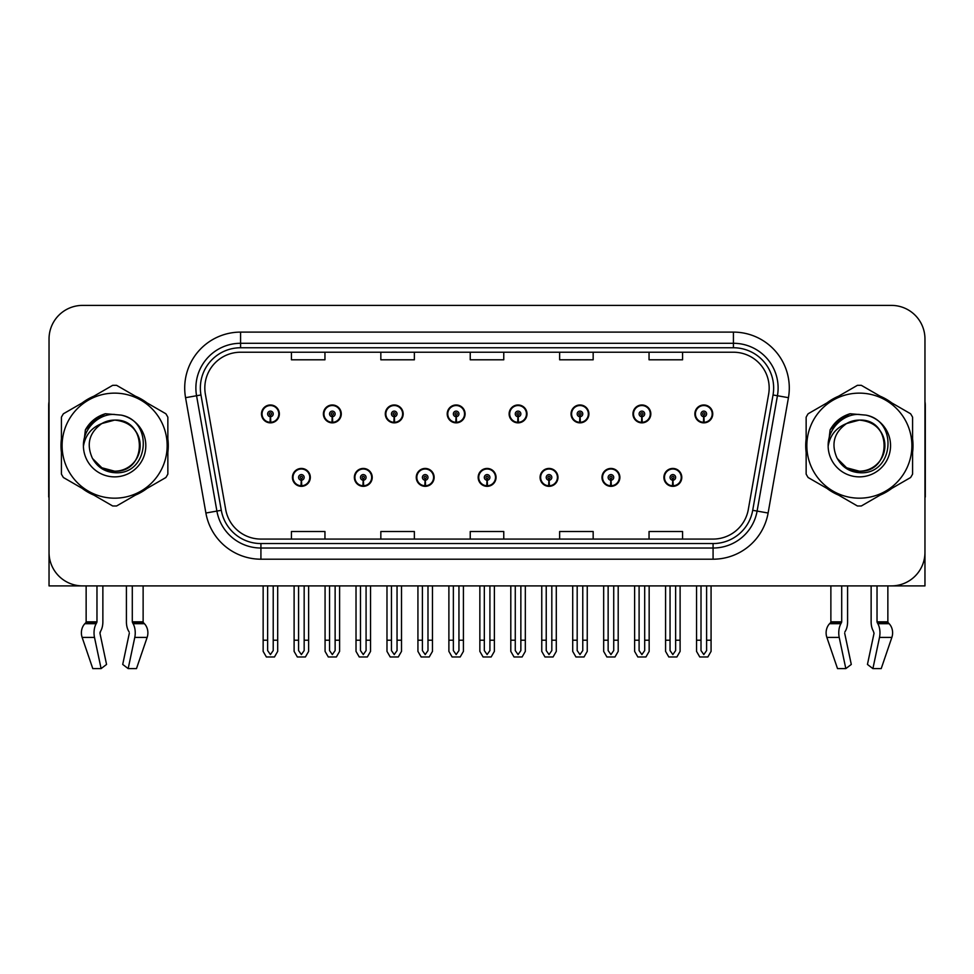 <?xml version="1.0" encoding="UTF-8"?>
<svg xmlns="http://www.w3.org/2000/svg" width="974" height="974" viewBox="0 0 974 974"><rect width="100%" height="100%" fill="white"/><g stroke="black" fill="none" stroke-linecap="round" stroke-linejoin="round"><path stroke-width="1.46" d="M478.173 477.394A8.936 8.936 0 0 0 487.11 486.33A8.936 8.936 0 0 0 496.046 477.394A8.936 8.936 0 0 0 487.11 468.445A8.936 8.936 0 0 0 478.173 477.394M540.083 477.394A8.936 8.936 0 0 0 549.019 486.33A8.936 8.936 0 0 0 557.968 477.394A8.936 8.936 0 0 0 549.019 468.445A8.936 8.936 0 0 0 540.083 477.394M416.263 477.394A8.936 8.936 0 0 0 425.2 486.33A8.936 8.936 0 0 0 434.136 477.394A8.936 8.936 0 0 0 425.2 468.445A8.936 8.936 0 0 0 416.263 477.394M354.353 477.394A8.936 8.936 0 0 0 363.29 486.33A8.936 8.936 0 0 0 372.226 477.394A8.936 8.936 0 0 0 363.29 468.445A8.936 8.936 0 0 0 354.353 477.394M292.431 477.394A8.936 8.936 0 0 0 301.38 486.33A8.936 8.936 0 0 0 310.316 477.394A8.936 8.936 0 0 0 301.38 468.445A8.936 8.936 0 0 0 292.431 477.394M601.993 477.394A8.936 8.936 0 0 0 610.942 486.33A8.936 8.936 0 0 0 619.878 477.394A8.936 8.936 0 0 0 610.942 468.445A8.936 8.936 0 0 0 601.993 477.394M632.954 413.913A8.936 8.936 0 0 0 641.89 422.85A8.936 8.936 0 0 0 650.827 413.913A8.936 8.936 0 0 0 641.89 404.977A8.936 8.936 0 0 0 632.954 413.913M571.044 413.913A8.936 8.936 0 0 0 579.98 422.85A8.936 8.936 0 0 0 588.917 413.913A8.936 8.936 0 0 0 579.98 404.977A8.936 8.936 0 0 0 571.044 413.913M509.122 413.913A8.936 8.936 0 0 0 518.071 422.85A8.936 8.936 0 0 0 527.007 413.913A8.936 8.936 0 0 0 518.071 404.977A8.936 8.936 0 0 0 509.122 413.913M447.212 413.913A8.936 8.936 0 0 0 456.161 422.85A8.936 8.936 0 0 0 465.097 413.913A8.936 8.936 0 0 0 456.161 404.977A8.936 8.936 0 0 0 447.212 413.913M385.302 413.913A8.936 8.936 0 0 0 394.239 422.85A8.936 8.936 0 0 0 403.187 413.913A8.936 8.936 0 0 0 394.239 404.977A8.936 8.936 0 0 0 385.302 413.913M323.392 413.913A8.936 8.936 0 0 0 332.329 422.85A8.936 8.936 0 0 0 341.277 413.913A8.936 8.936 0 0 0 332.329 404.977A8.936 8.936 0 0 0 323.392 413.913M261.482 413.913A8.936 8.936 0 0 0 270.419 422.85A8.936 8.936 0 0 0 279.355 413.913A8.936 8.936 0 0 0 270.419 404.977A8.936 8.936 0 0 0 261.482 413.913M663.903 477.394A8.936 8.936 0 0 0 672.851 486.33A8.936 8.936 0 0 0 681.788 477.394A8.936 8.936 0 0 0 672.851 468.445A8.936 8.936 0 0 0 663.903 477.394M694.864 413.913A8.936 8.936 0 0 0 703.8 422.85A8.936 8.936 0 0 0 712.749 413.913A8.936 8.936 0 0 0 703.8 404.977A8.936 8.936 0 0 0 694.864 413.913M844.848 632.004L845.444 630.994A12.297 6.477 90 0 0 847.587 621.838L847.587 585.898L871.133 585.898L871.133 621.838A12.297 6.477 -90 0 0 873.288 630.994L874.043 633.258L867.444 664.438L872.899 668.602L879.498 637.422A12.297 6.477 -90 0 0 877.817 623.689L877.026 621.838L887.862 621.838L887.862 585.898L924.959 585.898L924.959 338.928A33.53 33.53 0 0 0 891.441 305.398L82.559 305.398A33.53 33.53 0 0 0 49.041 338.928L49.041 585.898L86.138 585.898L86.138 621.838L96.974 621.838L96.183 623.689A12.297 6.477 90 0 0 94.502 637.422L101.101 668.602L106.556 664.438L99.957 633.258L100.712 630.994A12.297 6.477 90 0 0 102.867 621.838L102.867 585.898L126.413 585.898L126.413 621.838A12.297 6.477 -90 0 0 128.556 630.994L129.152 632.004L128.556 630.994M129.311 633.258L122.712 664.438L128.178 668.602L134.777 637.422A12.297 6.477 -90 0 0 133.085 623.689L132.294 621.838L143.129 621.838L143.129 585.898L150.398 585.898M823.602 585.898L830.871 585.898L830.871 621.838L841.706 621.838L840.915 623.689A12.297 6.477 90 0 0 839.223 637.422L845.822 668.602L851.288 664.438L844.689 633.258M61.411 438.957A53.643 53.643 0 0 0 61.411 452.338M82.23 488.4A53.643 53.643 0 0 0 93.821 495.084M135.447 495.084A53.643 53.643 0 0 0 147.037 488.4M167.857 452.338A53.643 53.643 0 0 0 167.857 438.957M806.143 438.957A53.643 53.643 0 0 0 806.143 452.338M826.963 488.4A53.643 53.643 0 0 0 838.553 495.084M880.179 495.084A53.643 53.643 0 0 0 891.77 488.4M912.589 452.338A53.643 53.643 0 0 0 912.589 438.957M204.82 387.981A35.758 35.758 0 0 1 240.578 352.223L733.422 352.223A35.758 35.758 0 0 1 768.632 394.19L748.3 509.524A35.758 35.758 0 0 1 713.078 539.072L260.922 539.072A35.758 35.758 0 0 1 225.7 509.524L205.368 394.19A35.758 35.758 0 0 1 204.82 387.981M200.352 387.981A40.226 40.226 0 0 0 200.961 394.969L221.293 510.303A40.226 40.226 0 0 0 260.922 543.553L713.078 543.553A40.226 40.226 0 0 0 752.707 510.303L773.039 394.969A40.226 40.226 0 0 0 733.422 347.755L240.578 347.755A40.226 40.226 0 0 0 200.352 387.981M185.559 397.684A55.871 55.871 0 0 1 240.578 332.11L733.422 332.11A55.871 55.871 0 0 1 788.441 397.684L768.109 513.018A55.871 55.871 0 0 1 713.078 559.198L260.922 559.198A55.871 55.871 0 0 1 205.891 513.018L185.559 397.684L196.565 395.748A44.707 44.707 0 0 1 240.578 343.286L733.422 343.286A44.707 44.707 0 0 1 777.435 395.748L757.102 511.082A44.707 44.707 0 0 1 713.078 548.021L260.922 548.021A44.707 44.707 0 0 1 216.898 511.082L196.565 395.748A44.707 44.707 0 0 1 195.884 387.981M147.037 402.907A53.643 53.643 0 0 0 135.447 396.211M93.821 396.211A53.643 53.643 0 0 0 82.23 402.907M891.77 402.907A53.643 53.643 0 0 0 880.179 396.211M838.553 396.211A53.643 53.643 0 0 0 826.963 402.907M891.441 305.398L82.559 305.398M49.041 338.928L49.041 552.38A33.53 33.53 0 0 0 82.559 585.898L891.441 585.898A33.53 33.53 0 0 0 924.959 552.38L924.959 338.928M470.235 352.223L470.235 359.796L503.765 359.796L503.765 352.223M380.834 352.223L380.834 359.796L414.364 359.796L414.364 352.223M291.433 352.223L291.433 359.796L324.951 359.796L324.951 352.223M559.636 352.223L559.636 359.796L593.166 359.796L593.166 352.223M649.049 352.223L649.049 359.796L682.567 359.796L682.567 352.223M503.765 539.072L503.765 531.512L470.235 531.512L470.235 539.072M414.364 539.072L414.364 531.512L380.834 531.512L380.834 539.072M324.951 539.072L324.951 531.512L291.433 531.512L291.433 539.072M593.166 539.072L593.166 531.512L559.636 531.512L559.636 539.072M682.567 539.072L682.567 531.512L649.049 531.512L649.049 539.072M675.639 585.898L675.639 650.583L672.851 654.577L670.051 650.583L670.051 640.21L665.583 640.21L665.583 651.387L668.809 656.975L676.881 656.975L680.108 651.387L680.108 585.898M672.73 480.182L672.486 485.758A8.376 8.376 0 0 1 664.463 477.394A8.376 8.376 0 0 1 672.851 469.005A8.376 8.376 0 0 1 681.228 477.394A8.376 8.376 0 0 1 673.217 485.758L672.973 480.182A2.788 2.788 0 0 0 675.639 477.394A2.788 2.788 0 0 0 672.851 474.594A2.788 2.788 0 0 0 670.051 477.394A2.788 2.788 0 0 0 672.73 480.182L672.803 478.502A1.12 1.12 0 0 1 671.731 477.394A1.12 1.12 0 0 1 672.851 476.274A1.12 1.12 0 0 1 673.959 477.394A1.12 1.12 0 0 1 672.9 478.502L672.973 480.182M665.583 585.898L665.583 640.21M670.051 585.898L670.051 640.21M675.639 640.21L680.108 640.21M706.6 585.898L706.6 650.583L703.8 654.577L701.012 650.583L701.012 640.21L696.544 640.21L696.544 651.387L699.77 656.975L707.842 656.975L711.069 651.387L711.069 585.898M703.678 416.702L703.435 422.29A8.376 8.376 0 0 1 695.424 413.913A8.376 8.376 0 0 1 703.8 405.537A8.376 8.376 0 0 1 712.189 413.913A8.376 8.376 0 0 1 704.165 422.29L703.922 416.702A2.788 2.788 0 0 0 706.6 413.913A2.788 2.788 0 0 0 703.8 411.113A2.788 2.788 0 0 0 701.012 413.913A2.788 2.788 0 0 0 703.678 416.702L703.752 415.034A1.12 1.12 0 0 1 702.68 413.913A1.12 1.12 0 0 1 703.8 412.793A1.12 1.12 0 0 1 704.92 413.913A1.12 1.12 0 0 1 703.849 415.034L703.922 416.702M696.544 585.898L696.544 640.21M701.012 585.898L701.012 640.21M706.6 640.21L711.069 640.21M613.73 585.898L613.73 650.583L610.942 654.577L608.141 650.583L608.141 640.21L603.673 640.21L603.673 651.387L606.899 656.975L614.971 656.975L618.198 651.387L618.198 585.898M610.808 480.182L610.564 485.758A8.376 8.376 0 0 1 602.553 477.394A8.376 8.376 0 0 1 610.942 469.005A8.376 8.376 0 0 1 619.318 477.394A8.376 8.376 0 0 1 611.307 485.758L611.063 480.182A2.788 2.788 0 0 0 613.73 477.394A2.788 2.788 0 0 0 610.942 474.594A2.788 2.788 0 0 0 608.141 477.394A2.788 2.788 0 0 0 610.808 480.182L610.881 478.502A1.12 1.12 0 0 1 609.821 477.394A1.12 1.12 0 0 1 610.942 476.274A1.12 1.12 0 0 1 612.049 477.394A1.12 1.12 0 0 1 610.99 478.502L611.063 480.182M603.673 585.898L603.673 640.21M608.141 585.898L608.141 640.21M613.73 640.21L618.198 640.21M551.82 585.898L551.82 650.583L549.019 654.577L546.231 650.583L546.231 640.21L541.763 640.21L541.763 651.387L544.99 656.975L553.062 656.975L556.288 651.387L556.288 585.898M548.898 480.182L548.654 485.758A8.376 8.376 0 0 1 540.643 477.394A8.376 8.376 0 0 1 549.019 469.005A8.376 8.376 0 0 1 557.408 477.394A8.376 8.376 0 0 1 549.385 485.758L549.141 480.182A2.788 2.788 0 0 0 551.82 477.394A2.788 2.788 0 0 0 549.019 474.594A2.788 2.788 0 0 0 546.231 477.394A2.788 2.788 0 0 0 548.898 480.182L548.971 478.502A1.12 1.12 0 0 1 547.912 477.394A1.12 1.12 0 0 1 549.019 476.274A1.12 1.12 0 0 1 550.14 477.394A1.12 1.12 0 0 1 549.068 478.502L549.141 480.182M541.763 585.898L541.763 640.21M546.231 585.898L546.231 640.21M551.82 640.21L556.288 640.21M489.91 585.898L489.91 650.583L487.11 654.577L484.322 650.583L484.322 640.21L479.853 640.21L479.853 651.387L483.08 656.975L491.152 656.975L494.378 651.387L494.378 585.898M486.988 480.182L486.744 485.758A8.376 8.376 0 0 1 478.733 477.394A8.376 8.376 0 0 1 487.11 469.005A8.376 8.376 0 0 1 495.498 477.394A8.376 8.376 0 0 1 487.475 485.758L487.231 480.182A2.788 2.788 0 0 0 489.91 477.394A2.788 2.788 0 0 0 487.11 474.594A2.788 2.788 0 0 0 484.322 477.394A2.788 2.788 0 0 0 486.988 480.182L487.061 478.502A1.12 1.12 0 0 1 485.989 477.394A1.12 1.12 0 0 1 487.11 476.274A1.12 1.12 0 0 1 488.23 477.394A1.12 1.12 0 0 1 487.158 478.502L487.231 480.182M479.853 585.898L479.853 640.21M484.322 585.898L484.322 640.21M489.91 640.21L494.378 640.21M644.691 585.898L644.691 650.583L641.89 654.577L639.102 650.583L639.102 640.21L634.622 640.21L634.622 651.387L637.848 656.975L645.932 656.975L649.159 651.387L649.159 585.898M641.769 416.702L641.525 422.29A8.376 8.376 0 0 1 633.514 413.913A8.376 8.376 0 0 1 641.89 405.537A8.376 8.376 0 0 1 650.279 413.913A8.376 8.376 0 0 1 642.256 422.29L642.012 416.702A2.788 2.788 0 0 0 644.691 413.913A2.788 2.788 0 0 0 641.89 411.113A2.788 2.788 0 0 0 639.102 413.913A2.788 2.788 0 0 0 641.769 416.702L641.842 415.034A1.12 1.12 0 0 1 640.77 413.913A1.12 1.12 0 0 1 641.89 412.793A1.12 1.12 0 0 1 643.01 413.913A1.12 1.12 0 0 1 641.939 415.034L642.012 416.702M634.622 585.898L634.622 640.21M639.102 585.898L639.102 640.21M644.691 640.21L649.159 640.21M582.769 585.898L582.769 650.583L579.98 654.577L577.18 650.583L577.18 640.21L572.712 640.21L572.712 651.387L575.938 656.975L584.023 656.975L587.249 651.387L587.249 585.898M579.859 416.702L579.615 422.29A8.376 8.376 0 0 1 571.592 413.913A8.376 8.376 0 0 1 579.98 405.537A8.376 8.376 0 0 1 588.357 413.913A8.376 8.376 0 0 1 580.346 422.29L580.102 416.702A2.788 2.788 0 0 0 582.769 413.913A2.788 2.788 0 0 0 579.98 411.113A2.788 2.788 0 0 0 577.18 413.913A2.788 2.788 0 0 0 579.859 416.702L579.932 415.034A1.12 1.12 0 0 1 578.86 413.913A1.12 1.12 0 0 1 579.98 412.793A1.12 1.12 0 0 1 581.101 413.913A1.12 1.12 0 0 1 580.029 415.034L580.102 416.702M572.712 585.898L572.712 640.21M577.18 585.898L577.18 640.21M582.769 640.21L587.249 640.21M520.859 585.898L520.859 650.583L518.071 654.577L515.27 650.583L515.27 640.21L510.802 640.21L510.802 651.387L514.029 656.975L522.101 656.975L525.327 651.387L525.327 585.898M517.949 416.702L517.705 422.29A8.376 8.376 0 0 1 509.682 413.913A8.376 8.376 0 0 1 518.071 405.537A8.376 8.376 0 0 1 526.447 413.913A8.376 8.376 0 0 1 518.436 422.29L518.192 416.702A2.788 2.788 0 0 0 520.859 413.913A2.788 2.788 0 0 0 518.071 411.113A2.788 2.788 0 0 0 515.27 413.913A2.788 2.788 0 0 0 517.949 416.702L518.022 415.034A1.12 1.12 0 0 1 516.951 413.913A1.12 1.12 0 0 1 518.071 412.793A1.12 1.12 0 0 1 519.191 413.913A1.12 1.12 0 0 1 518.119 415.034L518.192 416.702M510.802 585.898L510.802 640.21M515.27 585.898L515.27 640.21M520.859 640.21L525.327 640.21M458.949 585.898L458.949 650.583L456.161 654.577L453.36 650.583L453.36 640.21L448.892 640.21L448.892 651.387L452.119 656.975L460.191 656.975L463.417 651.387L463.417 585.898M456.039 416.702L455.795 422.29A8.376 8.376 0 0 1 447.772 413.913A8.376 8.376 0 0 1 456.161 405.537A8.376 8.376 0 0 1 464.537 413.913A8.376 8.376 0 0 1 456.526 422.29L456.282 416.702A2.788 2.788 0 0 0 458.949 413.913A2.788 2.788 0 0 0 456.161 411.113A2.788 2.788 0 0 0 453.36 413.913A2.788 2.788 0 0 0 456.039 416.702L456.112 415.034A1.12 1.12 0 0 1 455.041 413.913A1.12 1.12 0 0 1 456.161 412.793A1.12 1.12 0 0 1 457.269 413.913A1.12 1.12 0 0 1 456.209 415.034L456.282 416.702M448.892 585.898L448.892 640.21M453.36 585.898L453.36 640.21M458.949 640.21L463.417 640.21M96.974 585.898L96.974 621.838M132.294 621.838L132.294 585.898M100.115 632.004L99.957 633.258M128.178 668.602L136.482 668.602L147.135 637.422A12.297 10.446 90 0 0 144.408 623.689L143.446 622.678A1.12 0.95 -90 0 1 143.129 621.838M92.786 668.602L82.145 637.422L92.786 668.602L101.101 668.602M96.183 623.689L84.86 623.689A12.297 10.446 -90 0 0 82.145 637.422A12.297 10.446 -90 0 1 84.86 623.689L85.822 622.678A1.12 0.95 90 0 0 86.138 621.838M49.041 517.17L49.041 505.993M49.041 497.032A22.353 22.353 0 0 0 48.7 497.057L48.7 405.415A22.353 22.353 0 0 1 49.041 401.568M841.706 585.898L841.706 621.838M877.026 621.838L877.026 585.898M874.043 633.258L873.288 630.994M872.899 668.602L881.214 668.602L891.855 637.422A12.297 10.446 90 0 0 889.14 623.689L888.178 622.678L889.14 623.689L877.817 623.689M837.518 668.602L826.865 637.422L837.518 668.602L845.822 668.602M840.915 623.689L829.592 623.689A12.297 10.446 -90 0 0 826.865 637.422A12.297 10.446 -90 0 1 829.592 623.689L830.554 622.678A1.12 0.95 90 0 0 830.871 621.838M887.862 621.838A1.12 0.95 -90 0 0 888.178 622.678L877.221 622.678M924.959 505.993L924.959 517.17M924.959 401.568A22.353 22.353 0 0 1 925.3 405.415L925.3 497.057A22.353 22.353 0 0 0 924.959 497.032M140.171 444.728A25.543 25.543 0 0 0 101.856 423.532C89.328 432.444 86.138 443.937 92.287 458.024L92.627 458.62A25.543 25.543 0 0 0 114.64 471.197C147.598 472.792 147.598 418.503 114.64 420.098L101.856 423.532L114.64 420.098C147.598 418.503 147.598 472.792 114.64 471.197A25.543 25.543 0 0 0 140.183 445.654C138.661 430.131 130.151 421.62 114.64 420.098C147.598 418.503 147.598 472.792 114.64 471.197C147.598 472.792 147.598 418.503 114.64 420.098C147.598 418.503 147.598 472.792 114.64 471.197C147.598 472.792 147.598 418.503 114.64 420.098C147.598 418.503 147.598 472.792 114.64 471.197L101.856 467.776L92.627 458.62L101.856 467.776L114.64 471.197L101.856 467.776L92.627 458.62L101.856 467.776L114.64 471.197L101.856 467.776L92.627 458.62L101.856 467.776L114.64 471.197L101.856 467.776L92.627 458.62C97.522 467.252 104.851 471.94 114.64 472.694C148.803 475.556 154.136 421.097 121.19 415.119L105.35 413.743C96.523 416.458 89.864 421.839 85.383 429.887L83.423 446.323A31.229 31.229 0 0 0 114.64 476.87A31.229 31.229 0 0 0 121.19 415.119M114.64 498.177A52.523 52.523 0 0 0 167.163 445.654A52.523 52.523 0 0 0 114.64 393.131A52.523 52.523 0 0 0 62.105 445.654A52.523 52.523 0 0 0 114.64 498.177M114.64 505.993A60.351 60.351 0 0 0 116.612 505.969L165.884 477.516A60.351 60.351 0 0 0 167.857 474.094L167.857 417.201A60.351 60.351 0 0 0 165.884 413.78L116.612 385.339A60.351 60.351 0 0 0 112.655 385.339L63.395 413.78A60.351 60.351 0 0 0 61.411 417.201L61.411 474.094A60.351 60.351 0 0 0 63.395 477.516L112.655 505.969A60.351 60.351 0 0 0 114.64 505.993M83.411 445.654C83.204 427.939 99.287 413.573 114.64 414.425M83.423 446.323C85.225 435.317 91.373 427.72 101.856 423.532M85.383 429.887L98.021 416.872L105.155 413.804L98.021 416.872L85.42 429.826L98.021 416.872L105.155 413.804L98.021 416.872L85.383 429.887L98.021 416.872L105.35 413.743L93.857 419.721M105.155 413.804L98.021 416.872L85.42 429.826L98.021 416.872L105.155 413.804L98.021 416.872L85.42 429.826M884.891 444.728A25.543 25.543 0 0 0 846.576 423.532C834.061 432.444 830.871 443.937 837.007 458.024L837.36 458.62A25.543 25.543 0 0 0 859.36 471.197C892.318 472.792 892.318 418.503 859.36 420.098L846.576 423.532L859.36 420.098C892.318 418.503 892.318 472.792 859.36 471.197A25.543 25.543 0 0 0 884.916 445.654C883.394 430.131 874.883 421.62 859.36 420.098C892.318 418.503 892.318 472.792 859.36 471.197C892.318 472.792 892.318 418.503 859.36 420.098C892.318 418.503 892.318 472.792 859.36 471.197C892.318 472.792 892.318 418.503 859.36 420.098C892.318 418.503 892.318 472.792 859.36 471.197L846.589 467.776L837.36 458.62L846.589 467.776L859.36 471.197L846.589 467.776L837.36 458.62L846.589 467.776L859.36 471.197L846.589 467.776L837.36 458.62L846.589 467.776L859.36 471.197L846.589 467.776L837.36 458.62C842.254 467.252 849.584 471.94 859.36 472.694C893.523 475.556 898.856 421.097 865.923 415.119L850.083 413.743C841.256 416.458 834.596 421.839 830.116 429.887L828.144 446.323A31.229 31.229 0 0 0 859.36 476.87A31.229 31.229 0 0 0 865.923 415.119M859.36 498.177A52.523 52.523 0 0 0 911.895 445.654A52.523 52.523 0 0 0 859.36 393.131A52.523 52.523 0 0 0 806.837 445.654A52.523 52.523 0 0 0 859.36 498.177M859.36 505.993A60.351 60.351 0 0 0 861.345 505.969L910.605 477.516A60.351 60.351 0 0 0 912.589 474.094L912.589 417.201A60.351 60.351 0 0 0 910.605 413.78L861.345 385.339A60.351 60.351 0 0 0 857.388 385.339L808.116 413.78A60.351 60.351 0 0 0 806.143 417.201L806.143 474.094A60.351 60.351 0 0 0 808.116 477.516L857.388 505.969A60.351 60.351 0 0 0 859.36 505.993M828.144 445.654C827.937 427.939 844.008 413.573 859.372 414.425M828.144 446.323C829.958 435.317 836.094 427.72 846.576 423.532M849.888 413.804L842.754 416.872L830.14 429.826L842.754 416.872L849.888 413.804L842.754 416.872L830.14 429.826L842.754 416.872L849.888 413.804L842.754 416.872L830.14 429.826L842.754 416.872L849.888 413.804L842.754 416.872L830.116 429.887L842.754 416.872L850.083 413.743L838.59 419.721M427.988 585.898L427.988 650.583L425.2 654.577L422.412 650.583L422.412 640.21L417.931 640.21L417.931 651.387L421.158 656.975L429.242 656.975L432.468 651.387L432.468 585.898M425.078 480.182L424.834 485.758A8.376 8.376 0 0 1 416.823 477.394A8.376 8.376 0 0 1 425.2 469.005A8.376 8.376 0 0 1 433.576 477.394A8.376 8.376 0 0 1 425.565 485.758L425.321 480.182A2.788 2.788 0 0 0 427.988 477.394A2.788 2.788 0 0 0 425.2 474.594A2.788 2.788 0 0 0 422.412 477.394A2.788 2.788 0 0 0 425.078 480.182L425.151 478.502A1.12 1.12 0 0 1 424.08 477.394A1.12 1.12 0 0 1 425.2 476.274A1.12 1.12 0 0 1 426.32 477.394A1.12 1.12 0 0 1 425.248 478.502L425.321 480.182M417.931 585.898L417.931 640.21M422.412 585.898L422.412 640.21M427.988 640.21L432.468 640.21M366.078 585.898L366.078 650.583L363.29 654.577L360.49 650.583L360.49 640.21L356.021 640.21L356.021 651.387L359.248 656.975L367.332 656.975L370.546 651.387L370.546 585.898M363.168 480.182L362.925 485.758A8.376 8.376 0 0 1 354.901 477.394A8.376 8.376 0 0 1 363.29 469.005A8.376 8.376 0 0 1 371.666 477.394A8.376 8.376 0 0 1 363.655 485.758L363.412 480.182A2.788 2.788 0 0 0 366.078 477.394A2.788 2.788 0 0 0 363.29 474.594A2.788 2.788 0 0 0 360.49 477.394A2.788 2.788 0 0 0 363.168 480.182L363.241 478.502A1.12 1.12 0 0 1 362.17 477.394A1.12 1.12 0 0 1 363.29 476.274A1.12 1.12 0 0 1 364.41 477.394A1.12 1.12 0 0 1 363.339 478.502L363.412 480.182M356.021 585.898L356.021 640.21M360.49 585.898L360.49 640.21M366.078 640.21L370.546 640.21M304.168 585.898L304.168 650.583L301.38 654.577L298.58 650.583L298.58 640.21L294.111 640.21L294.111 651.387L297.338 656.975L305.41 656.975L308.636 651.387L308.636 585.898M301.258 480.182L301.015 485.758A8.376 8.376 0 0 1 292.991 477.394A8.376 8.376 0 0 1 301.38 469.005A8.376 8.376 0 0 1 309.756 477.394A8.376 8.376 0 0 1 301.745 485.758L301.502 480.182A2.788 2.788 0 0 0 304.168 477.394A2.788 2.788 0 0 0 301.38 474.594A2.788 2.788 0 0 0 298.58 477.394A2.788 2.788 0 0 0 301.258 480.182L301.331 478.502A1.12 1.12 0 0 1 300.26 477.394A1.12 1.12 0 0 1 301.38 476.274A1.12 1.12 0 0 1 302.488 477.394A1.12 1.12 0 0 1 301.429 478.502L301.502 480.182M294.111 585.898L294.111 640.21M298.58 585.898L298.58 640.21M304.168 640.21L308.636 640.21M397.039 585.898L397.039 650.583L394.239 654.577L391.451 650.583L391.451 640.21L386.982 640.21L386.982 651.387L390.209 656.975L398.281 656.975L401.507 651.387L401.507 585.898M394.117 416.702L393.873 422.29A8.376 8.376 0 0 1 385.862 413.913A8.376 8.376 0 0 1 394.239 405.537A8.376 8.376 0 0 1 402.627 413.913A8.376 8.376 0 0 1 394.604 422.29L394.36 416.702A2.788 2.788 0 0 0 397.039 413.913A2.788 2.788 0 0 0 394.239 411.113A2.788 2.788 0 0 0 391.451 413.913A2.788 2.788 0 0 0 394.117 416.702L394.19 415.034A1.12 1.12 0 0 1 393.131 413.913A1.12 1.12 0 0 1 394.239 412.793A1.12 1.12 0 0 1 395.359 413.913A1.12 1.12 0 0 1 394.287 415.034L394.36 416.702M386.982 585.898L386.982 640.21M391.451 585.898L391.451 640.21M397.039 640.21L401.507 640.21M335.129 585.898L335.129 650.583L332.329 654.577L329.541 650.583L329.541 640.21L325.072 640.21L325.072 651.387L328.299 656.975L336.371 656.975L339.597 651.387L339.597 585.898M332.207 416.702L331.964 422.29A8.376 8.376 0 0 1 323.952 413.913A8.376 8.376 0 0 1 332.329 405.537A8.376 8.376 0 0 1 340.717 413.913A8.376 8.376 0 0 1 332.694 422.29L332.451 416.702A2.788 2.788 0 0 0 335.129 413.913A2.788 2.788 0 0 0 332.329 411.113A2.788 2.788 0 0 0 329.541 413.913A2.788 2.788 0 0 0 332.207 416.702L332.28 415.034A1.12 1.12 0 0 1 331.209 413.913A1.12 1.12 0 0 1 332.329 412.793A1.12 1.12 0 0 1 333.449 413.913A1.12 1.12 0 0 1 332.377 415.034L332.451 416.702M325.072 585.898L325.072 640.21M329.541 585.898L329.541 640.21M335.129 640.21L339.597 640.21M273.219 585.898L273.219 650.583L270.419 654.577L267.631 650.583L267.631 640.21L263.15 640.21L263.15 651.387L266.377 656.975L274.461 656.975L277.687 651.387L277.687 585.898M270.297 416.702L270.054 422.29A8.376 8.376 0 0 1 262.043 413.913A8.376 8.376 0 0 1 270.419 405.537A8.376 8.376 0 0 1 278.808 413.913A8.376 8.376 0 0 1 270.784 422.29L270.541 416.702A2.788 2.788 0 0 0 273.219 413.913A2.788 2.788 0 0 0 270.419 411.113A2.788 2.788 0 0 0 267.631 413.913A2.788 2.788 0 0 0 270.297 416.702L270.37 415.034A1.12 1.12 0 0 1 269.299 413.913A1.12 1.12 0 0 1 270.419 412.793A1.12 1.12 0 0 1 271.539 413.913A1.12 1.12 0 0 1 270.468 415.034L270.541 416.702M263.15 585.898L263.15 640.21M267.631 585.898L267.631 640.21M273.219 640.21L277.687 640.21M733.422 332.11L733.422 347.755M196.565 395.748L200.961 394.969M260.922 559.198L260.922 543.553M713.078 543.553L713.078 559.198M752.707 510.303L768.109 513.018M205.891 513.018L221.293 510.303M773.039 394.969L788.441 397.684M240.578 332.11L240.578 347.755M672.486 485.758A8.376 8.376 0 0 1 664.463 477.394M703.435 422.29A8.376 8.376 0 0 1 695.424 413.913M610.564 485.758A8.376 8.376 0 0 1 602.553 477.394M548.654 485.758A8.376 8.376 0 0 1 540.643 477.394M486.744 485.758A8.376 8.376 0 0 1 478.733 477.394M641.525 422.29A8.376 8.376 0 0 1 633.514 413.913M579.615 422.29A8.376 8.376 0 0 1 571.592 413.913M517.705 422.29A8.376 8.376 0 0 1 509.682 413.913M455.795 422.29A8.376 8.376 0 0 1 447.772 413.913M134.777 637.422L147.135 637.422M82.145 637.422L94.502 637.422M133.085 623.689L144.408 623.689M132.488 622.678L143.446 622.678M85.822 622.678L96.779 622.678M879.498 637.422L891.855 637.422M826.865 637.422L839.223 637.422M830.554 622.678L841.512 622.678M424.834 485.758A8.376 8.376 0 0 1 416.823 477.394M362.925 485.758A8.376 8.376 0 0 1 354.901 477.394M301.015 485.758A8.376 8.376 0 0 1 292.991 477.394M393.873 422.29A8.376 8.376 0 0 1 385.862 413.913M331.964 422.29A8.376 8.376 0 0 1 323.952 413.913M270.054 422.29A8.376 8.376 0 0 1 262.043 413.913"/></g></svg>
